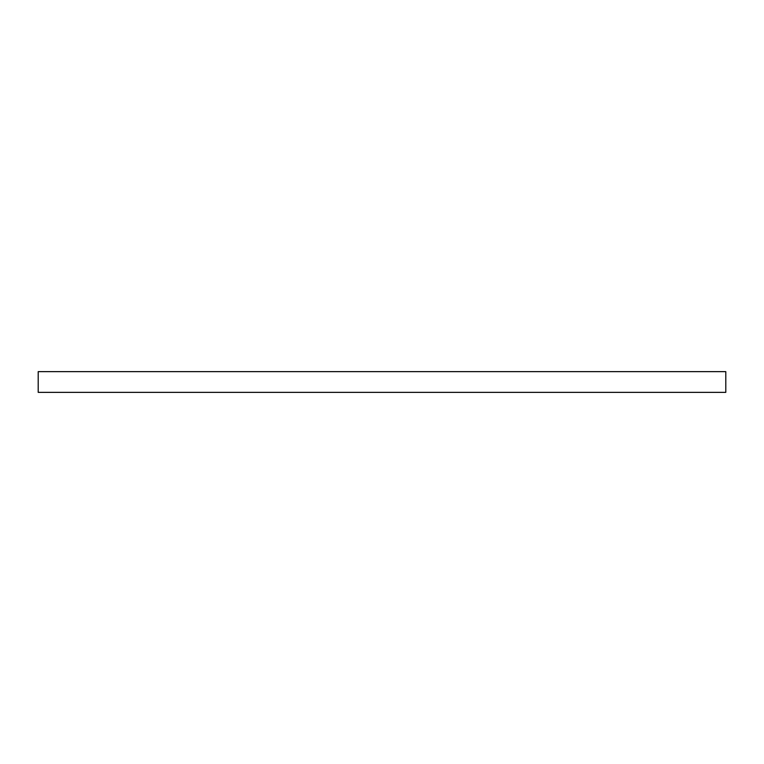 <?xml version="1.0" encoding="UTF-8"?>
<svg xmlns="http://www.w3.org/2000/svg" width="764" height="764" viewBox="0 0 764 764"><rect width="100%" height="100%" fill="white"/><g stroke="black" fill="none" stroke-linecap="round" stroke-linejoin="round"><path stroke-width="1.15" d="M725.8 371.638L38.2 371.638L38.2 392.362L725.8 392.362L725.8 371.638L725.8 392.362L38.2 392.362L38.2 371.638L725.8 371.638"/></g></svg>
